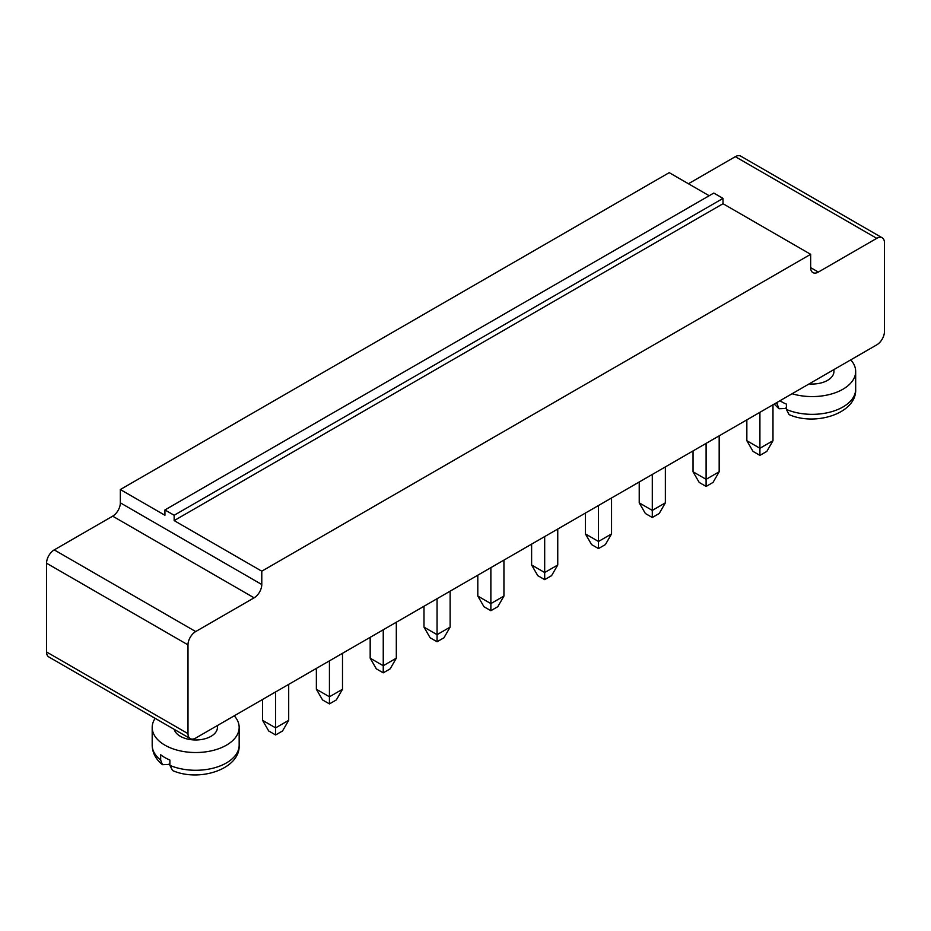 <?xml version="1.0" encoding="UTF-8"?>
<svg xmlns="http://www.w3.org/2000/svg" width="931" height="931" viewBox="0 0 931 931"><rect width="100%" height="100%" fill="white"/><g stroke="black" fill="none" stroke-linecap="round" stroke-linejoin="round"><path stroke-width="1.4" d="M876.758 344.854L195.685 738.074A10.869 6.273 -60 0 1 190.25 738.609A10.869 6.273 -60 0 1 187.992 733.64L187.992 644.869A10.869 6.273 -60 0 1 195.685 631.555L254.105 597.83A10.869 6.273 120 0 0 261.786 584.517L261.786 571.192L810.657 254.314L810.657 267.628A10.869 6.273 120 0 0 812.903 272.608A10.869 6.273 120 0 0 818.337 272.073L876.758 238.336A10.869 6.273 -60 0 1 882.204 237.801A10.869 6.273 -60 0 1 884.45 242.782L884.45 331.541A10.869 6.273 120 0 1 876.758 344.854M190.25 738.609L48.796 656.949A10.869 6.273 -60 0 1 46.55 651.968L46.55 563.208A10.869 6.273 -60 0 1 54.242 549.895L112.663 516.17A10.869 6.273 120 0 0 120.343 502.845L120.343 489.531L669.214 172.654L709.178 195.731M688.428 183.744L735.315 156.676A10.869 6.273 -60 0 1 740.75 156.14L882.204 237.801M810.657 254.314L723.015 203.714L723.015 198.396L713.798 193.066L164.927 509.955L164.927 515.274L120.343 489.531M261.786 571.192L174.155 520.604L174.155 515.274L164.927 509.955M723.015 203.714L174.155 520.604M759.917 412.317L759.917 448.265L746.848 440.724L746.848 419.858M772.986 404.764L772.986 440.724L759.917 448.265L759.917 455.364L753.004 451.372L746.848 440.724M706.105 443.377L706.105 479.325L693.036 471.784L693.036 450.93M719.174 435.836L719.174 471.784L706.105 479.325L706.105 486.436L699.193 482.433L693.036 471.784M544.682 536.582L544.682 572.53L531.613 564.989L531.613 544.123M557.75 529.041L557.75 564.989L544.682 572.53L544.682 579.629L537.757 575.637L531.613 564.989M598.493 505.51L598.493 541.47L585.424 533.917L585.424 513.062M611.551 497.969L611.551 533.917L598.493 541.47L598.493 548.568L591.569 544.577L585.424 533.917M665.362 466.908L665.362 502.856L652.294 510.397L639.225 502.856L639.225 481.99M652.294 474.449L652.294 517.496L645.381 513.505L639.225 502.856M437.058 598.714L437.058 634.663L423.989 627.122L423.989 606.256M450.127 591.173L450.127 627.122L437.058 634.663L437.058 641.762L430.134 637.77L423.989 627.122M490.87 567.654L490.87 603.602L477.801 596.049L477.801 575.195M503.939 560.101L503.939 596.049L490.87 603.602L490.87 610.701L483.945 606.709L477.801 596.049M174.19 729.345A21.739 12.557 0 0 0 180.311 736.293A21.739 12.557 0 0 0 204.005 739.016A21.739 12.557 0 0 0 217.423 727.425L217.423 725.517M329.434 660.847L329.434 696.795L316.365 689.254L316.365 668.4M342.503 653.306L342.503 689.254L329.434 696.795L329.434 703.906L322.522 699.903L316.365 689.254M275.623 691.919L275.623 727.867L262.554 720.326L262.554 699.46M288.691 684.366L288.691 720.326L275.623 727.867L275.623 734.966L268.71 730.975L262.554 720.326M383.246 629.787L383.246 665.735L370.177 658.182L370.177 637.328M396.315 622.234L396.315 658.182L383.246 665.735L383.246 672.834L376.333 668.842L370.177 658.182M809.12 383.909A21.739 12.557 0 0 0 833.932 371.481L833.932 369.584M723.015 198.396L174.155 515.274M759.917 455.364L766.841 451.372L772.986 440.724M706.105 486.436L713.03 482.433L719.174 471.784M544.682 579.629L551.594 575.637L557.75 564.989M598.493 548.568L605.406 544.577L611.551 533.917M652.294 517.496L659.218 513.505L665.362 502.856M437.058 641.762L443.971 637.77L450.127 627.122M490.87 610.701L497.782 606.709L503.939 596.049M155.14 718.348A43.489 25.102 0 0 0 152.195 727.425A43.489 25.102 0 0 0 164.927 745.172A43.489 25.102 0 0 0 212.326 750.619A43.489 25.102 0 0 0 239.162 727.425A43.489 25.102 0 0 0 234.24 715.811M329.434 703.906L336.359 699.903L342.503 689.254M275.623 734.966L282.547 730.975L288.691 720.326M383.246 672.834L390.17 668.842L396.315 658.182M792.083 393.743A43.489 25.102 0 0 0 855.67 371.481A43.489 25.102 0 0 0 850.748 359.878M160.667 760.068L162.459 764.688C155.768 759.265 152.347 752.76 152.195 745.172A43.489 25.102 0 0 0 160.667 760.068L160.667 754.738A43.489 25.102 0 0 0 164.927 757.601A43.489 25.102 0 0 0 169.896 760.068L169.896 765.387L172.572 770.542C199.327 782.412 240.396 769.087 239.162 745.172L239.162 727.425M779.945 400.749A43.489 25.102 0 0 0 781.446 401.668A43.489 25.102 0 0 0 786.404 404.124L786.404 409.454L789.081 414.609C815.835 426.479 856.904 413.155 855.67 389.239L855.67 371.481M775.919 403.076A43.489 25.102 0 0 0 777.176 404.124L777.176 402.355M162.459 764.688L168.476 764.432L169.896 763.618M777.176 404.124L778.968 408.756L784.984 408.5L786.404 407.673M187.992 733.64L46.55 651.968M187.992 644.869L46.55 563.208M876.758 238.336L735.315 156.676M195.685 631.555L54.242 549.895M818.337 272.073L810.657 267.628M254.105 597.83L112.663 516.17M261.786 584.517L120.343 502.845M169.896 765.387A43.489 25.102 0 0 0 215.294 767.586A43.489 25.102 0 0 0 239.162 745.172M786.404 409.454A43.489 25.102 0 0 0 831.802 411.642A43.489 25.102 0 0 0 855.67 389.239M152.195 745.172L152.195 727.425M778.968 408.756L774.208 404.066"/></g></svg>

